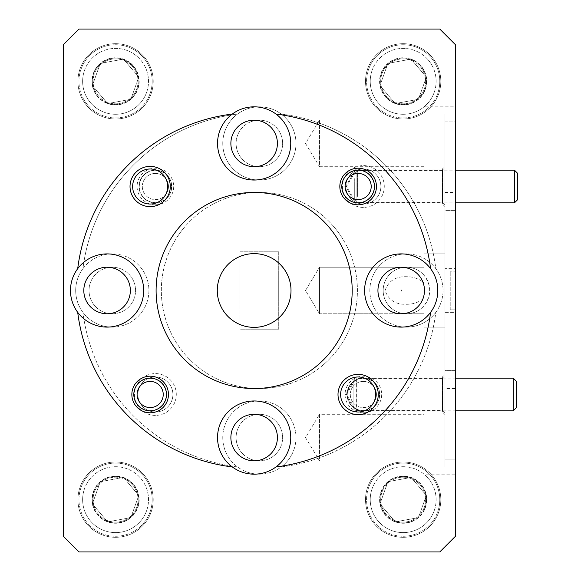 <?xml version="1.0" encoding="UTF-8"?>
<svg xmlns="http://www.w3.org/2000/svg" width="581" height="581" viewBox="0 0 581 581"><rect width="100%" height="100%" fill="white"/><g stroke="black" fill="none" stroke-linecap="round" stroke-linejoin="round"><path stroke-width="0.44" stroke-dasharray="2.9 2.18" d="M115.575 118.989A37.649 37.649 0 0 1 77.927 81.34A37.649 37.649 0 0 1 115.575 43.691A37.649 37.649 0 0 1 153.224 81.34A37.649 37.649 0 0 1 115.575 118.989A37.649 37.649 0 0 1 77.927 81.34A37.649 37.649 0 0 1 115.575 43.691A37.649 37.649 0 0 1 153.224 81.34A37.649 37.649 0 0 1 115.575 118.989M403.17 118.989A37.649 37.649 0 0 1 365.522 81.34A37.649 37.649 0 0 1 403.17 43.691A37.649 37.649 0 0 1 440.819 81.34A37.649 37.649 0 0 1 403.17 118.989A37.649 37.649 0 0 1 365.522 81.34A37.649 37.649 0 0 1 403.17 43.691A37.649 37.649 0 0 1 440.819 81.34A37.649 37.649 0 0 1 403.17 118.989M403.17 537.309A37.649 37.649 0 0 1 365.522 499.66A37.649 37.649 0 0 1 403.17 462.011A37.649 37.649 0 0 1 440.819 499.66A37.649 37.649 0 0 1 403.17 537.309A37.649 37.649 0 0 1 365.522 499.66A37.649 37.649 0 0 1 403.17 462.011A37.649 37.649 0 0 1 440.819 499.66A37.649 37.649 0 0 1 403.17 537.309M115.575 537.309A37.649 37.649 0 0 1 77.927 499.66A37.649 37.649 0 0 1 115.575 462.011A37.649 37.649 0 0 1 153.224 499.66A37.649 37.649 0 0 1 115.575 537.309A37.649 37.649 0 0 1 77.927 499.66A37.649 37.649 0 0 1 115.575 462.011A37.649 37.649 0 0 1 153.224 499.66A37.649 37.649 0 0 1 115.575 537.309M319.506 313.769L319.506 267.231L424.086 267.231L424.086 298.075C419.09 302.273 413.207 304.342 406.439 304.284C395.545 304.626 388.442 300.036 385.13 290.515C388.435 280.964 395.545 276.36 406.439 276.716C413.214 276.665 419.097 278.735 424.086 282.925L424.086 313.769L424.086 267.231L319.506 267.231L319.506 313.769L424.086 313.769L319.506 313.769L319.506 267.231L319.506 313.769L305.526 290.5L319.506 267.231L305.526 290.5L319.506 313.769M445.002 388.544L445.002 312.338L445.002 327.103L424.086 327.103L445.002 327.103L445.002 253.897L424.086 253.897L424.086 305.664C431.494 295.576 431.494 285.467 424.086 275.336L424.086 253.897L445.002 253.897L445.002 327.103L445.002 312.338L455.46 312.338L455.46 121.923L445.002 121.923L445.002 114.058L455.46 114.058L455.46 106.831L455.46 114.058L445.002 114.058L445.002 268.662L445.002 253.897L445.002 268.662L455.46 268.662L445.002 268.662L445.002 121.923L445.002 388.544L455.46 388.544L455.46 210.351L445.002 210.351L445.002 121.923L455.46 121.923L455.46 44.737L439.773 29.05L78.972 29.05L63.285 44.737L63.285 536.263L78.972 551.95L439.773 551.95L455.46 536.263L455.46 44.737L439.773 29.05L78.972 29.05L63.285 44.737L63.285 536.263L63.285 44.737L78.972 29.05L439.773 29.05L455.46 44.737L455.46 312.338L445.002 312.338L445.002 466.942L445.002 400.963L445.002 466.942L455.46 466.942L445.002 466.942L445.002 459.077L455.46 459.077L455.46 312.338L455.46 536.263L439.773 551.95L78.972 551.95L63.285 536.263L78.972 551.95L439.773 551.95L455.46 536.263L455.46 459.077L445.002 459.077L445.002 370.649L455.46 370.649L455.46 192.456L455.46 388.544M445.002 412.793L442.78 410.571L442.78 378.413L356.109 378.413L356.109 410.571L356.109 378.413L346.45 394.492L356.109 410.571L442.78 410.571L442.78 378.413L445.002 376.19L445.002 412.793L445.002 376.19M445.002 206.64L442.388 204.025L442.388 168.991L356.109 168.991L356.109 204.025L356.109 168.991L345.586 186.508L356.109 204.025L442.388 204.025L442.388 168.991L445.002 166.377L445.002 206.64L445.002 166.377M363.365 207.424A20.916 20.916 0 0 1 342.449 186.508A20.916 20.916 0 0 1 363.365 165.592A20.916 20.916 0 0 1 384.281 186.508A20.916 20.916 0 0 1 363.365 207.424M363.365 204.025A17.517 17.517 0 0 1 345.848 186.508A17.517 17.517 0 0 1 363.365 168.991A17.517 17.517 0 0 1 380.882 186.508A17.517 17.517 0 0 1 363.365 204.025A17.517 17.517 0 0 1 345.848 186.508A17.517 17.517 0 0 1 363.365 168.991A17.517 17.517 0 0 1 380.882 186.508A17.517 17.517 0 0 1 363.365 204.025M155.381 415.408A20.916 20.916 0 0 1 134.465 394.492A20.916 20.916 0 0 1 155.381 373.576A20.916 20.916 0 0 1 176.297 394.492A20.916 20.916 0 0 1 155.381 415.408M155.381 412.009A17.517 17.517 0 0 1 137.864 394.492A17.517 17.517 0 0 1 155.381 376.975A17.517 17.517 0 0 1 172.898 394.492A17.517 17.517 0 0 1 155.381 412.009A17.517 17.517 0 0 1 137.864 394.492A17.517 17.517 0 0 1 155.381 376.975A17.517 17.517 0 0 1 172.898 394.492A17.517 17.517 0 0 1 155.381 412.009M112.307 313.769A23.269 23.269 0 0 1 89.038 290.5A23.269 23.269 0 0 1 112.307 267.231A23.269 23.269 0 0 1 135.576 290.5A23.269 23.269 0 0 1 112.307 313.769A23.269 23.269 0 0 1 89.038 290.5A23.269 23.269 0 0 1 112.307 267.231A23.269 23.269 0 0 1 135.576 290.5A23.269 23.269 0 0 1 112.307 313.769M259.373 166.703A23.269 23.269 0 0 1 236.104 143.434A23.269 23.269 0 0 1 259.373 120.165A23.269 23.269 0 0 1 282.642 143.434A23.269 23.269 0 0 1 259.373 166.703A23.269 23.269 0 0 1 236.104 143.434A23.269 23.269 0 0 1 259.373 120.165A23.269 23.269 0 0 1 282.642 143.434A23.269 23.269 0 0 1 259.373 166.703M259.373 460.835A23.269 23.269 0 0 1 236.104 437.566A23.269 23.269 0 0 1 259.373 414.297A23.269 23.269 0 0 1 282.642 437.566A23.269 23.269 0 0 1 259.373 460.835A23.269 23.269 0 0 1 236.104 437.566A23.269 23.269 0 0 1 259.373 414.297A23.269 23.269 0 0 1 282.642 437.566A23.269 23.269 0 0 1 259.373 460.835M363.365 412.793A18.301 18.301 0 0 1 345.063 394.492A18.301 18.301 0 0 1 363.365 376.19A18.301 18.301 0 0 1 381.666 394.492A18.301 18.301 0 0 1 363.365 412.793M363.365 410.571A16.079 16.079 0 0 1 347.285 394.492A16.079 16.079 0 0 1 363.365 378.413A16.079 16.079 0 0 1 379.444 394.492A16.079 16.079 0 0 1 363.365 410.571A16.079 16.079 0 0 1 347.285 394.492A16.079 16.079 0 0 1 363.365 378.413A16.079 16.079 0 0 1 379.444 394.492A16.079 16.079 0 0 1 363.365 410.571M155.381 204.81A18.301 18.301 0 0 1 137.08 186.508A18.301 18.301 0 0 1 155.381 168.207A18.301 18.301 0 0 1 173.683 186.508A18.301 18.301 0 0 1 155.381 204.81M155.381 202.587A16.079 16.079 0 0 1 139.302 186.508A16.079 16.079 0 0 1 155.381 170.429A16.079 16.079 0 0 1 171.46 186.508A16.079 16.079 0 0 1 155.381 202.587A16.079 16.079 0 0 1 139.302 186.508A16.079 16.079 0 0 1 155.381 170.429A16.079 16.079 0 0 1 171.46 186.508A16.079 16.079 0 0 1 155.381 202.587M82.938 268.662A36.603 36.603 0 0 1 148.91 290.5A36.603 36.603 0 0 1 82.938 312.338A36.603 36.603 0 0 1 82.938 268.662A177.786 177.786 0 0 1 237.535 114.058A36.603 36.603 0 0 1 281.219 114.058A177.786 177.786 0 0 1 435.815 268.662A36.603 36.603 0 0 1 435.815 312.338A177.786 177.786 0 0 1 281.219 466.942A36.603 36.603 0 0 1 224.629 426.062A36.603 36.603 0 0 1 294.124 426.062A36.603 36.603 0 0 1 281.219 466.942A177.786 177.786 0 0 0 435.815 312.338A36.603 36.603 0 0 1 369.836 290.5A36.603 36.603 0 0 1 435.815 268.662A177.786 177.786 0 0 0 281.219 114.058A36.603 36.603 0 0 1 259.373 180.037A36.603 36.603 0 0 1 237.535 114.058A177.786 177.786 0 0 0 82.938 268.662M112.307 327.103A36.603 36.603 0 0 1 75.704 290.5A36.603 36.603 0 0 1 112.307 253.897A36.603 36.603 0 0 1 148.91 290.5A36.603 36.603 0 0 1 112.307 327.103M259.373 474.169A36.603 36.603 0 0 1 222.77 437.566A36.603 36.603 0 0 1 259.373 400.963A36.603 36.603 0 0 1 295.976 437.566A36.603 36.603 0 0 1 259.373 474.169M259.373 180.037A36.603 36.603 0 0 1 222.77 143.434A36.603 36.603 0 0 1 259.373 106.831A36.603 36.603 0 0 1 295.976 143.434A36.603 36.603 0 0 1 259.373 180.037M406.439 327.103A36.603 36.603 0 0 1 369.836 290.5A36.603 36.603 0 0 1 406.439 253.897A36.603 36.603 0 0 1 443.042 290.5A36.603 36.603 0 0 1 406.439 327.103M259.373 192.456A98.044 98.044 0 0 1 357.417 290.5A98.044 98.044 0 0 1 259.373 388.544A98.044 98.044 0 0 1 161.329 290.5A98.044 98.044 0 0 1 259.373 192.456A98.044 98.044 0 0 1 357.417 290.5A98.044 98.044 0 0 1 259.373 388.544A98.044 98.044 0 0 1 161.329 290.5A98.044 98.044 0 0 1 259.373 192.456M424.086 298.075L424.086 305.664A23.269 23.269 0 0 1 383.169 290.5A23.269 23.269 0 0 1 424.086 275.336L424.086 282.925M406.439 313.769A23.269 23.269 0 0 1 383.169 290.5A23.269 23.269 0 0 1 406.439 267.231A23.269 23.269 0 0 1 429.708 290.5A23.269 23.269 0 0 1 406.439 313.769M115.575 476.391A23.269 23.269 0 0 0 92.306 499.66A23.269 23.269 0 0 0 115.575 522.929A23.269 23.269 0 0 0 138.844 499.66A23.269 23.269 0 0 0 115.575 476.391A23.269 23.269 0 0 0 92.306 499.66A23.269 23.269 0 0 0 115.575 522.929A23.269 23.269 0 0 0 138.844 499.66A23.269 23.269 0 0 0 115.575 476.391M403.17 476.391A23.269 23.269 0 0 0 379.901 499.66A23.269 23.269 0 0 0 403.17 522.929A23.269 23.269 0 0 0 426.439 499.66A23.269 23.269 0 0 0 403.17 476.391A23.269 23.269 0 0 0 379.901 499.66A23.269 23.269 0 0 0 403.17 522.929A23.269 23.269 0 0 0 426.439 499.66A23.269 23.269 0 0 0 403.17 476.391M403.17 58.071A23.269 23.269 0 0 0 379.901 81.34A23.269 23.269 0 0 0 403.17 104.609A23.269 23.269 0 0 0 426.439 81.34A23.269 23.269 0 0 0 403.17 58.071A23.269 23.269 0 0 0 379.901 81.34A23.269 23.269 0 0 0 403.17 104.609A23.269 23.269 0 0 0 426.439 81.34A23.269 23.269 0 0 0 403.17 58.071M115.575 58.071A23.269 23.269 0 0 0 92.306 81.34A23.269 23.269 0 0 0 115.575 104.609A23.269 23.269 0 0 0 138.844 81.34A23.269 23.269 0 0 0 115.575 58.071A23.269 23.269 0 0 0 92.306 81.34A23.269 23.269 0 0 0 115.575 104.609A23.269 23.269 0 0 0 138.844 81.34A23.269 23.269 0 0 0 115.575 58.071M237.535 466.942A177.786 177.786 0 0 1 82.938 312.338A177.786 177.786 0 0 0 237.535 466.942M278.72 251.805L240.026 251.805L240.026 329.195L278.72 329.195L278.72 251.805L240.026 251.805L240.026 329.195L278.72 329.195L278.72 251.805M445.002 370.649L445.002 210.351L455.46 210.351L455.46 370.649L445.002 370.649M445.002 414.623L442.388 412.009L442.388 376.975L356.109 376.975L356.109 412.009L356.109 376.975L345.586 394.492L356.109 412.009L442.388 412.009L442.388 376.975L445.002 374.36L445.002 414.623L445.002 374.36M424.086 166.703L319.506 166.703L319.506 120.165L305.526 143.434L319.506 166.703L319.506 120.165L424.086 120.165L424.086 166.703L424.086 120.165M424.086 460.835L319.506 460.835L319.506 414.297L305.526 437.566L319.506 460.835L319.506 414.297L424.086 414.297L424.086 460.835L424.086 414.297M445.002 204.81L442.78 202.587L442.78 170.429L356.109 170.429L356.109 202.587L356.109 170.429L346.45 186.508L356.109 202.587L442.78 202.587L442.78 170.429L445.002 168.207L445.002 204.81L445.002 168.207M424.086 400.963L424.086 474.169L424.086 400.963L445.002 400.963M455.46 474.169L455.46 466.942L455.46 474.169L424.086 474.169M424.086 106.831L424.086 180.037L424.086 106.831L455.46 106.831M445.002 180.037L445.002 114.058L445.002 180.037L424.086 180.037M445.002 192.456L455.46 192.456M150.152 168.991A17.517 17.517 0 0 0 132.635 186.508A17.517 17.517 0 0 0 150.152 204.025A17.517 17.517 0 0 0 167.669 186.508A17.517 17.517 0 0 0 150.152 168.991M358.136 376.975A17.517 17.517 0 0 0 340.619 394.492A17.517 17.517 0 0 0 358.136 412.009A17.517 17.517 0 0 0 375.653 394.492A17.517 17.517 0 0 0 358.136 376.975M358.136 170.429A16.079 16.079 0 0 0 342.056 186.508A16.079 16.079 0 0 0 358.136 202.587A16.079 16.079 0 0 0 374.215 186.508A16.079 16.079 0 0 0 358.136 170.429A16.079 16.079 0 0 0 342.056 186.508A16.079 16.079 0 0 0 358.136 202.587A16.079 16.079 0 0 0 374.215 186.508A16.079 16.079 0 0 0 358.136 170.429M150.152 378.413A16.079 16.079 0 0 0 134.073 394.492A16.079 16.079 0 0 0 150.152 410.571A16.079 16.079 0 0 0 166.231 394.492A16.079 16.079 0 0 0 150.152 378.413A16.079 16.079 0 0 0 134.073 394.492A16.079 16.079 0 0 0 150.152 410.571A16.079 16.079 0 0 0 166.231 394.492A16.079 16.079 0 0 0 150.152 378.413M254.144 120.165A23.269 23.269 0 0 0 230.875 143.434A23.269 23.269 0 0 0 254.144 166.703A23.269 23.269 0 0 0 277.413 143.434A23.269 23.269 0 0 0 254.144 120.165M401.21 267.231A23.269 23.269 0 0 0 377.94 290.5A23.269 23.269 0 0 0 401.21 313.769A23.269 23.269 0 0 0 424.479 290.5A23.269 23.269 0 0 0 401.21 267.231M254.144 414.297A23.269 23.269 0 0 0 230.875 437.566A23.269 23.269 0 0 0 254.144 460.835A23.269 23.269 0 0 0 277.413 437.566A23.269 23.269 0 0 0 254.144 414.297M107.078 267.231A23.269 23.269 0 0 0 83.809 290.5A23.269 23.269 0 0 0 107.078 313.769A23.269 23.269 0 0 0 130.347 290.5A23.269 23.269 0 0 0 107.078 267.231M401.21 253.897A36.603 36.603 0 0 0 364.607 290.5A36.603 36.603 0 0 0 401.21 327.103A36.603 36.603 0 0 0 437.813 290.5A36.603 36.603 0 0 0 401.21 253.897M254.144 400.963A36.603 36.603 0 0 0 217.541 437.566A36.603 36.603 0 0 0 254.144 474.169A36.603 36.603 0 0 0 290.747 437.566A36.603 36.603 0 0 0 254.144 400.963M107.078 253.897A36.603 36.603 0 0 0 70.475 290.5A36.603 36.603 0 0 0 107.078 327.103A36.603 36.603 0 0 0 143.681 290.5A36.603 36.603 0 0 0 107.078 253.897M254.144 106.831A36.603 36.603 0 0 0 217.541 143.434A36.603 36.603 0 0 0 254.144 180.037A36.603 36.603 0 0 0 290.747 143.434A36.603 36.603 0 0 0 254.144 106.831M254.144 388.544A98.044 98.044 0 0 0 352.188 290.5A98.044 98.044 0 0 0 254.144 192.456A98.044 98.044 0 0 0 156.1 290.5A98.044 98.044 0 0 0 254.144 388.544M254.144 327.364A36.864 36.864 0 0 1 217.279 290.5A36.864 36.864 0 0 1 254.144 253.636A36.864 36.864 0 0 1 291.008 290.5A36.864 36.864 0 0 1 254.144 327.364M455.46 271.153L455.46 309.847L455.46 271.153L450.231 271.153L455.46 271.153M430.586 268.662A177.786 177.786 0 0 0 275.99 114.058M275.99 466.942A177.786 177.786 0 0 0 430.586 312.338M77.709 312.338A177.786 177.786 0 0 0 232.306 466.942M450.231 309.847L455.46 309.847L450.231 309.847L450.231 271.153L450.231 309.847M232.306 114.058A177.786 177.786 0 0 0 77.709 268.662M434.189 510.757A32.943 32.943 0 0 0 414.275 468.642A32.943 32.943 0 0 0 372.16 488.563A32.943 32.943 0 0 1 414.275 468.642A32.943 32.943 0 0 1 434.189 510.757A32.943 32.943 0 0 1 392.073 530.678A32.943 32.943 0 0 1 372.16 488.563A32.943 32.943 0 0 0 392.073 530.678A32.943 32.943 0 0 0 434.189 510.757M368.71 487.328A36.603 36.603 0 0 1 415.502 465.199A36.603 36.603 0 0 1 437.638 511.992A36.603 36.603 0 0 0 415.502 465.199A36.603 36.603 0 0 0 368.71 487.328A36.603 36.603 0 0 0 390.839 534.121A36.603 36.603 0 0 0 437.638 511.992A36.603 36.603 0 0 1 390.839 534.121A36.603 36.603 0 0 1 368.71 487.328M380.969 491.715A23.589 23.589 0 0 1 426.381 495.44A23.589 23.589 0 0 1 395.225 521.869A23.589 23.589 0 0 1 380.969 491.715M383.939 492.775L387.912 481.678L411.116 477.451L426.381 495.44L418.429 517.642L395.225 521.869L379.967 503.88L383.939 492.775M424.341 507.235A22.485 22.485 0 0 0 410.745 478.49A22.485 22.485 0 0 0 382 492.085A22.485 22.485 0 0 0 395.596 520.83A22.485 22.485 0 0 0 424.341 507.235A22.485 22.485 0 0 0 410.745 478.49A22.485 22.485 0 0 0 382 492.085A22.485 22.485 0 0 0 395.596 520.83A22.485 22.485 0 0 0 424.341 507.235M387.912 481.678L411.116 477.451L426.381 495.44L418.429 517.642L395.225 521.869L379.967 503.88L387.912 481.678M434.189 92.437A32.943 32.943 0 0 0 414.275 50.322A32.943 32.943 0 0 0 372.16 70.243A32.943 32.943 0 0 1 414.275 50.322A32.943 32.943 0 0 1 434.189 92.437A32.943 32.943 0 0 1 392.073 112.358A32.943 32.943 0 0 1 372.16 70.243A32.943 32.943 0 0 0 392.073 112.358A32.943 32.943 0 0 0 434.189 92.437M368.71 69.008A36.603 36.603 0 0 1 415.502 46.879A36.603 36.603 0 0 1 437.638 93.672A36.603 36.603 0 0 0 415.502 46.879A36.603 36.603 0 0 0 368.71 69.008A36.603 36.603 0 0 0 390.839 115.801A36.603 36.603 0 0 0 437.638 93.672A36.603 36.603 0 0 1 390.839 115.801A36.603 36.603 0 0 1 368.71 69.008M380.969 73.395A23.589 23.589 0 0 1 426.381 77.12A23.589 23.589 0 0 1 395.225 103.549A23.589 23.589 0 0 1 380.969 73.395M383.939 74.455L387.912 63.358L411.116 59.131L426.381 77.12L418.429 99.322L395.225 103.549L379.967 85.56L383.939 74.455M424.341 88.915A22.485 22.485 0 0 0 410.745 60.17A22.485 22.485 0 0 0 382 73.765A22.485 22.485 0 0 0 395.596 102.51A22.485 22.485 0 0 0 424.341 88.915A22.485 22.485 0 0 0 410.745 60.17A22.485 22.485 0 0 0 382 73.765A22.485 22.485 0 0 0 395.596 102.51A22.485 22.485 0 0 0 424.341 88.915M387.912 63.358L411.116 59.131L426.381 77.12L418.429 99.322L395.225 103.549L379.967 85.56L387.912 63.358M146.594 92.437A32.943 32.943 0 0 0 126.68 50.322A32.943 32.943 0 0 0 84.565 70.243A32.943 32.943 0 0 1 126.68 50.322A32.943 32.943 0 0 1 146.594 92.437A32.943 32.943 0 0 1 104.478 112.358A32.943 32.943 0 0 1 84.565 70.243A32.943 32.943 0 0 0 104.478 112.358A32.943 32.943 0 0 0 146.594 92.437M81.115 69.008A36.603 36.603 0 0 1 127.907 46.879A36.603 36.603 0 0 1 150.043 93.672A36.603 36.603 0 0 0 127.907 46.879A36.603 36.603 0 0 0 81.115 69.008A36.603 36.603 0 0 0 103.244 115.801A36.603 36.603 0 0 0 150.043 93.672A36.603 36.603 0 0 1 103.244 115.801A36.603 36.603 0 0 1 81.115 69.008M93.374 73.395A23.589 23.589 0 0 1 138.786 77.12A23.589 23.589 0 0 1 107.63 103.549A23.589 23.589 0 0 1 93.374 73.395M96.344 74.455L100.317 63.358L123.521 59.131L138.786 77.12L130.834 99.322L107.63 103.549L92.372 85.56L96.344 74.455M136.746 88.915A22.485 22.485 0 0 0 123.15 60.17A22.485 22.485 0 0 0 94.405 73.765A22.485 22.485 0 0 0 108.001 102.51A22.485 22.485 0 0 0 136.746 88.915A22.485 22.485 0 0 0 123.15 60.17A22.485 22.485 0 0 0 94.405 73.765A22.485 22.485 0 0 0 108.001 102.51A22.485 22.485 0 0 0 136.746 88.915M100.317 63.358L123.521 59.131L138.786 77.12L130.834 99.322L107.63 103.549L92.372 85.56L100.317 63.358M146.594 510.757A32.943 32.943 0 0 0 126.68 468.642A32.943 32.943 0 0 0 84.565 488.563A32.943 32.943 0 0 1 126.68 468.642A32.943 32.943 0 0 1 146.594 510.757A32.943 32.943 0 0 1 104.478 530.678A32.943 32.943 0 0 1 84.565 488.563A32.943 32.943 0 0 0 104.478 530.678A32.943 32.943 0 0 0 146.594 510.757M81.115 487.328A36.603 36.603 0 0 1 127.907 465.199A36.603 36.603 0 0 1 150.043 511.992A36.603 36.603 0 0 0 127.907 465.199A36.603 36.603 0 0 0 81.115 487.328A36.603 36.603 0 0 0 103.244 534.121A36.603 36.603 0 0 0 150.043 511.992A36.603 36.603 0 0 1 103.244 534.121A36.603 36.603 0 0 1 81.115 487.328M93.374 491.715A23.589 23.589 0 0 1 138.786 495.44A23.589 23.589 0 0 1 107.63 521.869A23.589 23.589 0 0 1 93.374 491.715M96.344 492.775L100.317 481.678L123.521 477.451L138.786 495.44L130.834 517.642L107.63 521.869L92.372 503.88L96.344 492.775M136.746 507.235A22.485 22.485 0 0 0 123.15 478.49A22.485 22.485 0 0 0 94.405 492.085A22.485 22.485 0 0 0 108.001 520.83A22.485 22.485 0 0 0 136.746 507.235A22.485 22.485 0 0 0 123.15 478.49A22.485 22.485 0 0 0 94.405 492.085A22.485 22.485 0 0 0 108.001 520.83A22.485 22.485 0 0 0 136.746 507.235M100.317 481.678L123.521 477.451L138.786 495.44L130.834 517.642L107.63 521.869L92.372 503.88L100.317 481.678M354.308 178.607L354.308 199.581L354.308 178.607M357.576 196.385L357.576 170.168L357.576 196.385M517.715 199.581L517.715 173.436M514.446 170.168L514.446 202.849M353.103 406.99L353.103 381.419L353.103 406.99M356.371 378.863L356.371 410.832L356.371 378.863M516.509 407.564L516.509 381.419M513.241 378.151L513.241 410.832M350.902 390.548A13.072 13.072 0 0 1 367.308 382.029A13.072 13.072 0 0 1 375.827 398.435A13.072 13.072 0 0 0 367.308 382.029A13.072 13.072 0 0 0 350.902 390.548A13.072 13.072 0 0 0 359.421 406.954A13.072 13.072 0 0 0 375.827 398.435A13.072 13.072 0 0 1 359.421 406.954A13.072 13.072 0 0 1 350.902 390.548M378.943 399.423A16.341 16.341 0 0 0 368.296 378.914A16.341 16.341 0 0 0 347.787 389.56A16.341 16.341 0 0 1 368.296 378.914A16.341 16.341 0 0 1 378.943 399.423A16.341 16.341 0 0 1 358.433 410.07A16.341 16.341 0 0 1 347.787 389.56A16.341 16.341 0 0 0 358.433 410.07A16.341 16.341 0 0 0 378.943 399.423M142.919 182.565A13.072 13.072 0 0 1 159.332 174.046A13.072 13.072 0 0 1 167.851 190.452A13.072 13.072 0 0 0 159.332 174.046A13.072 13.072 0 0 0 142.919 182.565A13.072 13.072 0 0 0 151.438 198.971A13.072 13.072 0 0 0 167.851 190.452A13.072 13.072 0 0 1 151.438 198.971A13.072 13.072 0 0 1 142.919 182.565M170.967 191.44A16.341 16.341 0 0 0 160.312 170.93A16.341 16.341 0 0 0 139.803 181.577A16.341 16.341 0 0 1 160.312 170.93A16.341 16.341 0 0 1 170.967 191.44A16.341 16.341 0 0 1 150.457 202.086A16.341 16.341 0 0 1 139.803 181.577A16.341 16.341 0 0 0 150.457 202.086A16.341 16.341 0 0 0 170.967 191.44M345.673 182.565A13.072 13.072 0 0 1 362.079 174.046A13.072 13.072 0 0 1 370.598 190.452A13.072 13.072 0 0 1 354.192 198.971A13.072 13.072 0 0 1 345.673 182.565M373.714 191.44A16.341 16.341 0 0 0 363.067 170.93A16.341 16.341 0 0 0 342.558 181.577A16.341 16.341 0 0 0 353.204 202.086A16.341 16.341 0 0 0 373.714 191.44M137.69 390.548A13.072 13.072 0 0 1 154.103 382.029A13.072 13.072 0 0 1 162.622 398.435A13.072 13.072 0 0 1 146.209 406.954A13.072 13.072 0 0 1 137.69 390.548M165.738 399.423A16.341 16.341 0 0 0 155.083 378.914A16.341 16.341 0 0 0 134.574 389.56A16.341 16.341 0 0 0 145.228 410.07A16.341 16.341 0 0 0 165.738 399.423M354.308 199.581L357.576 202.849L455.46 202.849M354.308 173.436L357.576 170.168L455.46 170.168M353.103 407.564L356.371 410.832L455.46 410.832M353.103 381.419L356.371 378.151L455.46 378.151"/><path stroke-width="0.87" d="M150.152 166.377A20.132 20.132 0 0 0 130.021 186.508A20.132 20.132 0 0 0 150.152 206.64A20.132 20.132 0 0 0 170.284 186.508A20.132 20.132 0 0 0 150.152 166.377M150.152 168.991A17.517 17.517 0 0 0 132.635 186.508A17.517 17.517 0 0 0 150.152 204.025A17.517 17.517 0 0 0 167.669 186.508A17.517 17.517 0 0 0 150.152 168.991M358.136 374.36A20.132 20.132 0 0 0 338.004 394.492A20.132 20.132 0 0 0 358.136 414.623A20.132 20.132 0 0 0 378.267 394.492A20.132 20.132 0 0 0 358.136 374.36M358.136 376.975A17.517 17.517 0 0 0 340.619 394.492A17.517 17.517 0 0 0 358.136 412.009A17.517 17.517 0 0 0 375.653 394.492A17.517 17.517 0 0 0 358.136 376.975M358.136 168.207A18.301 18.301 0 0 0 339.834 186.508A18.301 18.301 0 0 0 358.136 204.81A18.301 18.301 0 0 0 376.437 186.508A18.301 18.301 0 0 0 358.136 168.207M150.152 376.19A18.301 18.301 0 0 0 131.851 394.492A18.301 18.301 0 0 0 150.152 412.793A18.301 18.301 0 0 0 168.454 394.492A18.301 18.301 0 0 0 150.152 376.19M254.144 120.165A23.269 23.269 0 0 0 230.875 143.434A23.269 23.269 0 0 0 254.144 166.703A23.269 23.269 0 0 0 277.413 143.434A23.269 23.269 0 0 0 254.144 120.165M401.21 267.231A23.269 23.269 0 0 0 377.94 290.5A23.269 23.269 0 0 0 401.21 313.769A23.269 23.269 0 0 0 424.479 290.5A23.269 23.269 0 0 0 401.21 267.231M401.21 290.921L401.21 290.079L401.21 290.921M254.144 414.297A23.269 23.269 0 0 0 230.875 437.566A23.269 23.269 0 0 0 254.144 460.835A23.269 23.269 0 0 0 277.413 437.566A23.269 23.269 0 0 0 254.144 414.297M107.078 267.231A23.269 23.269 0 0 0 83.809 290.5A23.269 23.269 0 0 0 107.078 313.769A23.269 23.269 0 0 0 130.347 290.5A23.269 23.269 0 0 0 107.078 267.231M430.586 268.662A36.603 36.603 0 0 0 364.607 290.5A36.603 36.603 0 0 0 430.586 312.338A36.603 36.603 0 0 0 430.586 268.662A177.786 177.786 0 0 0 275.99 114.058A36.603 36.603 0 0 0 219.4 154.938A36.603 36.603 0 0 0 288.895 154.938A36.603 36.603 0 0 0 275.99 114.058M275.99 466.942A36.603 36.603 0 0 0 254.144 400.963A36.603 36.603 0 0 0 232.306 466.942A36.603 36.603 0 0 0 275.99 466.942A177.786 177.786 0 0 0 430.586 312.338M77.709 312.338A36.603 36.603 0 0 0 143.681 290.5A36.603 36.603 0 0 0 77.709 268.662A36.603 36.603 0 0 0 77.709 312.338A177.786 177.786 0 0 0 232.306 466.942M254.144 388.544A98.044 98.044 0 0 0 352.188 290.5A98.044 98.044 0 0 0 254.144 192.456A98.044 98.044 0 0 0 156.1 290.5A98.044 98.044 0 0 0 254.144 388.544M254.144 253.636A36.864 36.864 0 0 0 217.279 290.5A36.864 36.864 0 0 0 254.144 327.364A36.864 36.864 0 0 0 291.008 290.5A36.864 36.864 0 0 0 254.144 253.636M439.773 551.95L78.972 551.95L63.285 536.263L63.285 44.737L78.972 29.05L439.773 29.05L455.46 44.737L455.46 536.263L439.773 551.95M232.306 114.058A177.786 177.786 0 0 0 77.709 268.662M514.446 170.168L517.715 173.436L517.715 199.581L514.446 202.849L514.446 170.168L455.46 170.168M513.241 378.151L516.509 381.419L516.509 407.564L513.241 410.832L513.241 378.151L455.46 378.151M370.598 190.452A13.072 13.072 0 0 0 362.079 174.046A13.072 13.072 0 0 0 345.673 182.565A13.072 13.072 0 0 0 354.192 198.971A13.072 13.072 0 0 0 370.598 190.452M342.558 181.577A16.341 16.341 0 0 1 363.067 170.93A16.341 16.341 0 0 1 373.714 191.44A16.341 16.341 0 0 1 353.204 202.086A16.341 16.341 0 0 1 342.558 181.577M162.622 398.435A13.072 13.072 0 0 0 154.103 382.029A13.072 13.072 0 0 0 137.69 390.548A13.072 13.072 0 0 0 146.209 406.954A13.072 13.072 0 0 0 162.622 398.435M134.574 389.56A16.341 16.341 0 0 1 155.083 378.914A16.341 16.341 0 0 1 165.738 399.423A16.341 16.341 0 0 1 145.228 410.07A16.341 16.341 0 0 1 134.574 389.56M455.46 202.849L514.446 202.849M455.46 410.832L513.241 410.832"/></g></svg>
